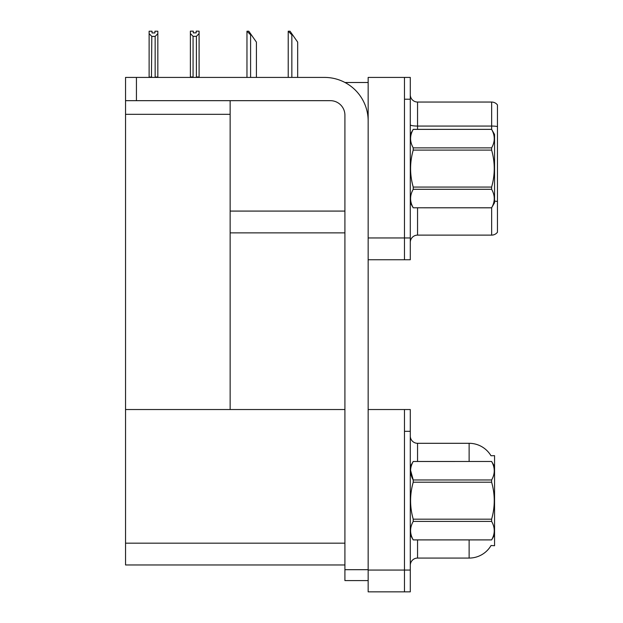 <?xml version="1.0" encoding="UTF-8"?>
<svg xmlns="http://www.w3.org/2000/svg" width="623" height="623" viewBox="0 0 623 623"><rect width="100%" height="100%" fill="white"/><g stroke="black" fill="none" stroke-linecap="round" stroke-linejoin="round"><path stroke-width="0.93" d="M345.002 82.509L368.162 82.509M404.475 409.529L404.475 591.85L410.292 591.85L410.292 409.529L368.162 409.529L368.162 77.423L404.475 77.423L404.475 259.744L368.162 259.744L368.162 237.955L404.475 237.955L404.475 259.744L410.292 259.744L410.292 237.955L404.475 237.955L404.475 99.213L410.292 99.213L410.292 237.955M230.144 232.87L344.916 232.87M230.144 114.321L230.144 409.529L125.542 409.529L125.542 114.321L230.144 114.321L230.144 100.669M125.542 114.321L125.542 77.423L136.437 77.423L136.437 100.669L330.385 100.669A14.531 14.531 0 0 1 344.916 115.193L344.916 569.695L368.162 569.695M368.162 259.744L368.162 591.85L404.475 591.85L404.475 431.318L410.292 431.318M230.144 409.529L344.916 409.529M125.542 409.529L125.542 564.975L344.916 564.975M490.986 455.74A25.426 25.426 0 0 0 469.127 443.303A25.426 25.426 0 0 1 490.986 455.74L494.553 455.654L494.553 545.725L491.056 545.507A25.426 25.426 0 0 1 469.127 558.076A25.426 25.426 0 0 0 490.932 545.725M410.292 242.386A7.266 7.266 0 0 1 417.55 235.12L491.648 235.12L491.648 207.755M497.458 104.952A7.266 7.266 0 0 0 491.648 102.047A7.266 7.266 0 0 1 497.458 104.952L497.458 232.215A7.266 7.266 0 0 1 491.648 235.12M404.475 77.423L410.292 77.423L410.292 99.213M497.458 126.562A7.266 1.262 180 0 0 491.648 126.056L491.648 102.047L417.55 102.047A7.266 7.266 0 0 1 410.292 94.782A7.266 7.266 0 0 0 417.55 102.047L417.55 129.358M497.458 127.069L497.458 201.525A7.266 1.262 180 0 0 494.553 201.128M417.55 539.915L417.55 558.076A7.266 7.266 0 0 0 410.292 565.334A7.266 7.266 0 0 1 417.55 558.076L469.127 558.076L469.127 539.915M469.127 461.464L469.127 443.303A25.426 25.426 0 0 1 490.932 455.654A25.426 25.426 0 0 0 469.127 443.303L417.55 443.303A7.266 7.266 0 0 1 410.292 436.038A7.266 7.266 0 0 0 417.55 443.303L417.55 461.464M288.566 31.22L290.038 31.22L292.584 34.857L291.852 34.857L288.223 31.22L288.223 77.423M297.669 77.423L297.669 42.115L292.584 34.857M247.308 31.22L248.779 31.22L251.318 34.857L250.594 34.857L246.965 31.22L246.965 77.423M256.411 77.423L256.411 42.115L251.318 34.857M196.409 36.336L193.068 36.336L190.381 33.564L190.381 31.15L193.286 31.15L193.286 32.871L196.19 32.871L196.19 31.15L199.095 31.15L199.095 33.564L196.409 36.336L196.409 76.987L199.095 76.987L199.095 77.423M199.095 76.987L199.095 33.564M193.068 36.336L193.068 76.987L190.381 76.987L190.381 77.423L190.381 33.564M193.068 76.987L192.647 77.423M196.19 32.871L193.286 32.871M154.932 32.949L152.028 32.949L154.932 32.949L154.932 31.22L157.837 31.22L157.837 77.057L155.15 77.057L155.15 36.407L151.81 36.407L151.451 77.423M152.028 32.949L152.028 31.22L149.123 31.22L149.123 77.423M157.837 33.642L155.15 36.407M151.81 36.407L149.123 33.642M151.81 77.057L149.123 77.057M368.162 580.589L344.916 580.589L344.916 569.695M368.162 121.002A43.587 43.587 0 0 0 324.575 77.423L136.437 77.423M136.437 100.669L125.542 100.669M410.292 134.443L413.228 129.358L491.617 129.358L494.553 134.443L494.553 202.724L491.617 207.786C495.129 201.65 495.129 195.49 491.617 189.299L413.228 189.299C409.708 195.435 409.708 201.595 413.228 207.786L491.617 207.809M491.617 129.358L413.228 129.382C409.708 135.518 409.708 141.678 413.228 147.869L413.228 150.096C409.708 162.385 409.708 174.713 413.228 187.071L413.228 189.299M413.228 147.869L491.617 147.869C495.129 141.733 495.129 135.565 491.617 129.382M491.617 147.869L491.617 150.096L413.228 150.096M413.228 187.071L491.617 187.071C495.129 174.713 495.129 162.385 491.617 150.096M491.617 187.071L491.617 189.299M410.292 202.724L413.228 207.809M413.228 207.786L491.617 207.786M494.553 466.549L491.617 461.464L413.228 461.487C409.708 467.624 409.708 473.784 413.228 479.975L413.228 482.202C409.708 494.491 409.708 506.818 413.228 519.177L413.228 521.404C409.708 527.541 409.708 533.701 413.228 539.892L491.617 539.892C495.129 533.755 495.129 527.595 491.617 521.404L413.228 521.404M410.557 470.272L413.228 479.975L491.617 479.975C495.129 473.838 495.129 467.671 491.617 461.487M491.617 479.975L491.617 482.202L413.228 482.202M413.228 519.177L491.617 519.177C495.129 506.818 495.129 494.491 491.617 482.202M491.617 519.177L491.617 521.404M410.292 534.83L413.228 539.915L491.617 539.915L494.553 534.83M410.292 466.549L413.228 461.464L491.617 461.464M230.144 211.08L344.916 211.08M368.162 570.061L410.292 570.061M125.542 543.178L344.916 543.178M417.55 207.809L417.55 235.12M491.648 129.413L491.648 126.056L417.55 126.056A7.266 1.262 0 0 1 410.292 124.795M417.55 443.303A7.266 7.266 0 0 1 410.292 436.038M291.852 77.423L291.852 34.857M250.594 77.423L250.594 34.857"/></g></svg>
